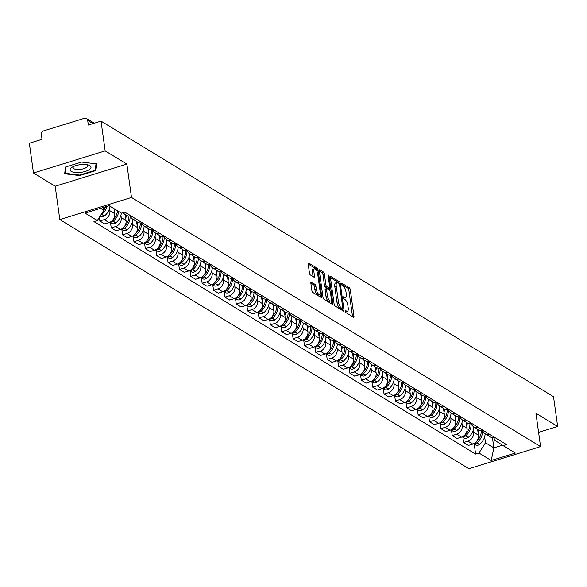 <?xml version="1.0" encoding="UTF-8"?>
<svg xmlns="http://www.w3.org/2000/svg" width="587" height="587" viewBox="0 0 587 587"><rect width="100%" height="100%" fill="white"/><g stroke="black" fill="none" stroke-linecap="round" stroke-linejoin="round"><path stroke-width="0.88" d="M345.207 311.227A1.115 0.426 72.9 0 0 345.853 312.563L353.447 317.193A1.592 0.602 72.9 0 0 353.712 317.244A1.592 0.602 72.9 0 0 353.961 316.158L350.292 289.736A1.592 0.602 72.9 0 0 349.375 287.828L341.773 283.198A1.115 0.426 72.9 0 0 341.59 283.161A1.115 0.426 72.9 0 0 341.421 283.925A1.115 0.426 72.9 0 0 342.06 285.253L343.043 285.854A5.092 1.93 72.9 0 1 345.985 291.944L346.293 294.146A5.092 1.93 72.9 0 1 345.501 297.624A5.092 1.93 72.9 0 1 344.657 297.455L343.674 296.853A1.115 0.426 72.9 0 0 343.483 296.817A1.115 0.426 72.9 0 0 343.314 297.58A1.115 0.426 72.9 0 0 343.953 298.908L344.936 299.509A5.092 1.93 72.9 0 1 347.878 305.6L348.186 307.801A5.092 1.93 72.9 0 1 347.394 311.271A5.092 1.93 72.9 0 1 346.55 311.103L345.567 310.508A1.115 0.426 72.9 0 0 345.376 310.472A1.115 0.426 72.9 0 0 345.207 311.227M311.352 282.076A1.592 0.602 72.9 0 0 311.088 282.024A1.592 0.602 72.9 0 0 310.839 283.11L311.873 290.521A1.592 0.602 72.9 0 0 312.79 292.429L321.228 297.565A1.592 0.602 72.9 0 0 321.493 297.616A1.592 0.602 72.9 0 0 321.742 296.538L318.073 270.108A1.592 0.602 72.9 0 0 317.156 268.208L308.718 263.064A1.592 0.602 72.9 0 0 308.446 263.013A1.592 0.602 72.9 0 0 308.204 264.099L309.444 273.05A1.592 0.602 72.9 0 0 310.362 274.958L313.979 277.159A1.592 0.602 72.9 0 0 314.243 277.211A1.592 0.602 72.9 0 0 314.485 276.125L313.869 271.686A4.256 1.614 72.9 0 1 314.529 268.78A4.256 1.614 72.9 0 1 317.699 274.012L320.113 291.409A4.256 1.614 72.9 0 1 319.453 294.314A4.256 1.614 72.9 0 1 316.283 289.083L315.887 286.177A1.592 0.602 72.9 0 0 314.962 284.277L310.897 282.215M131.503 197.467L126.873 164.118L105.161 150.888L101.03 121.127L553.519 396.709L557.65 426.47L535.938 413.248L540.561 446.604L131.503 197.467L59.823 219.567L468.881 468.705L540.561 446.604M334.113 304.073A1.592 0.602 72.9 0 0 335.03 305.974L343.468 311.11A1.592 0.602 72.9 0 0 343.74 311.169A1.592 0.602 72.9 0 0 343.982 310.083L340.313 283.653A1.592 0.602 72.9 0 0 339.396 281.753L330.958 276.609A1.592 0.602 72.9 0 0 330.694 276.558A1.592 0.602 72.9 0 0 330.444 277.644L334.113 304.073M332.352 304.337L323.914 299.201A1.592 0.602 72.9 0 1 322.989 297.293L319.328 270.871A1.592 0.602 72.9 0 1 319.57 269.785A1.592 0.602 72.9 0 1 319.834 269.837L323.452 272.038A1.592 0.602 72.9 0 1 324.369 273.946L325.851 284.658A1.592 0.602 72.9 0 0 326.776 286.566L329.168 288.019A1.592 0.602 72.9 0 0 329.432 288.078A1.592 0.602 72.9 0 0 329.681 286.992L328.133 275.831A1.115 0.426 72.9 0 1 328.302 275.076A1.115 0.426 72.9 0 1 329.131 276.44L332.858 303.31A1.592 0.602 72.9 0 1 332.616 304.396A1.592 0.602 72.9 0 1 332.352 304.337M105.161 150.888L33.481 172.996L29.35 143.228L42.037 139.317L41.391 134.68A3.243 2.759 -58.7 0 1 43.849 130.806L84.418 118.295A3.243 2.759 -58.7 0 1 86.516 118.515L94.243 123.219M33.481 172.996L55.193 186.218L59.823 219.567M101.03 121.127L88.344 125.038L87.698 120.401A3.243 2.759 -58.7 0 0 86.516 118.515M538.587 432.348L557.65 426.47M489.793 434.424A7.462 6.34 121.3 0 1 485.222 433.837L490.028 436.765A7.462 6.34 -58.7 0 0 494.606 437.352M473.291 429.882L473.614 432.237A7.462 6.34 121.3 0 1 467.978 441.153L472.784 444.08A7.462 6.34 -58.7 0 0 478.427 435.172L477.598 429.192M472.784 444.08L468.411 445.43L463.605 442.503L462.864 437.19M485.222 433.837A7.462 6.34 121.3 0 1 482.734 430.542M467.978 441.153L463.605 442.503M478.427 427.497A7.462 6.34 121.3 0 1 473.856 426.91L478.662 429.845A7.462 6.34 -58.7 0 0 483.233 430.425M451.498 430.271L452.239 435.576L457.046 438.511L461.419 437.161A7.462 6.34 -58.7 0 0 467.061 428.246L466.232 422.273M473.856 426.91A7.462 6.34 121.3 0 1 471.368 423.616M461.925 422.963L462.248 425.318A7.462 6.34 121.3 0 1 456.613 434.233L452.239 435.576M467.061 420.578A7.462 6.34 121.3 0 1 462.483 419.991L467.296 422.919A7.462 6.34 -58.7 0 0 471.867 423.506M440.133 423.352L440.874 428.657L445.68 431.584L450.053 430.234A7.462 6.34 -58.7 0 0 455.688 421.327L454.859 415.347M462.483 419.991A7.462 6.34 121.3 0 1 459.995 416.697M450.552 416.036L450.882 418.392A7.462 6.34 121.3 0 1 445.239 427.307L440.874 428.657M455.695 413.652A7.462 6.34 121.3 0 1 451.117 413.065L455.93 416A7.462 6.34 -58.7 0 0 460.502 416.579M428.767 416.425L429.501 421.73L434.314 424.665L438.687 423.315A7.462 6.34 -58.7 0 0 444.322 414.4L443.493 408.427M451.117 413.065A7.462 6.34 121.3 0 1 448.629 409.77M439.186 409.117L439.516 411.472A7.462 6.34 121.3 0 1 433.874 420.387L429.501 421.73M444.33 406.732A7.462 6.34 121.3 0 1 439.751 406.145L444.564 409.073A7.462 6.34 -58.7 0 0 449.136 409.66M417.401 409.506L418.135 414.811L422.948 417.739L427.321 416.388A7.462 6.34 -58.7 0 0 432.957 407.481L432.127 401.501M439.751 406.145A7.462 6.34 121.3 0 1 437.264 402.851M427.82 402.19L428.15 404.546A7.462 6.34 121.3 0 1 422.508 413.461L418.135 414.811M432.957 399.806A7.462 6.34 121.3 0 1 428.385 399.226L433.191 402.154A7.462 6.34 -58.7 0 0 437.77 402.733M406.035 402.579L406.769 407.892L411.575 410.819L415.948 409.469A7.462 6.34 -58.7 0 0 421.591 400.554L420.762 394.581M428.385 399.226A7.462 6.34 121.3 0 1 425.898 395.924M416.454 395.271L416.785 397.626A7.462 6.34 121.3 0 1 411.142 406.542L406.769 407.892M421.591 392.886A7.462 6.34 121.3 0 1 417.019 392.299L421.826 395.227A7.462 6.34 -58.7 0 0 426.404 395.814M394.669 395.66L395.403 400.965L400.209 403.893L404.582 402.543A7.462 6.34 -58.7 0 0 410.225 393.635L409.396 387.655M417.019 392.299A7.462 6.34 121.3 0 1 414.532 389.005M405.089 388.345L405.412 390.7A7.462 6.34 121.3 0 1 399.776 399.615L395.403 400.965M410.225 385.96A7.462 6.34 121.3 0 1 405.654 385.38L410.46 388.308A7.462 6.34 -58.7 0 0 415.031 388.887M383.296 388.733L384.037 394.046L388.843 396.973L393.217 395.623A7.462 6.34 -58.7 0 0 398.859 386.708L398.03 380.736M405.654 385.38A7.462 6.34 121.3 0 1 403.166 382.078M393.723 381.425L394.046 383.781A7.462 6.34 121.3 0 1 388.411 392.696L384.037 394.046M398.859 379.041A7.462 6.34 121.3 0 1 394.288 378.454L399.094 381.381A7.462 6.34 -58.7 0 0 403.665 381.968M371.931 381.814L372.672 387.119L377.478 390.047L381.851 388.697A7.462 6.34 -58.7 0 0 387.493 379.789L386.664 373.809M394.288 378.454A7.462 6.34 121.3 0 1 391.8 375.159M382.357 374.499L382.68 376.861A7.462 6.34 121.3 0 1 377.045 385.769L372.672 387.119M387.493 372.114A7.462 6.34 121.3 0 1 382.915 371.534L387.728 374.462A7.462 6.34 -58.7 0 0 392.299 375.042M360.565 374.888L361.298 380.2L366.112 383.128L370.485 381.777A7.462 6.34 -58.7 0 0 376.12 372.862L375.291 366.89M382.915 371.534A7.462 6.34 121.3 0 1 380.427 368.232M370.984 367.579L371.314 369.935A7.462 6.34 121.3 0 1 365.672 378.85L361.298 380.2M376.128 365.195A7.462 6.34 121.3 0 1 371.549 364.608L376.362 367.535A7.462 6.34 -58.7 0 0 380.934 368.122M349.199 367.968L349.933 373.273L354.746 376.201L359.119 374.851A7.462 6.34 -58.7 0 0 364.754 365.943L363.925 359.963M371.549 364.608A7.462 6.34 121.3 0 1 369.062 361.313M359.618 360.653L359.948 363.015A7.462 6.34 121.3 0 1 354.306 371.923L349.933 373.273M364.754 358.268A7.462 6.34 121.3 0 1 360.183 357.688L364.997 360.616A7.462 6.34 -58.7 0 0 369.568 361.196M337.833 361.042L338.567 366.354L343.38 369.282L347.746 367.932A7.462 6.34 -58.7 0 0 353.389 359.017L352.56 353.044M360.183 357.688A7.462 6.34 121.3 0 1 357.696 354.387M348.252 353.734L348.583 356.089A7.462 6.34 121.3 0 1 342.94 365.004L338.567 366.354M353.389 351.349A7.462 6.34 121.3 0 1 348.817 350.762L353.623 353.69A7.462 6.34 -58.7 0 0 358.202 354.277M326.467 354.122L327.201 359.427L332.007 362.355L336.38 361.012A7.462 6.34 -58.7 0 0 342.023 352.097L341.194 346.117M348.817 350.762A7.462 6.34 121.3 0 1 346.33 347.467M336.887 346.807L337.217 349.17A7.462 6.34 121.3 0 1 331.574 358.077L327.201 359.427M342.023 344.422A7.462 6.34 121.3 0 1 337.452 343.843L342.258 346.77A7.462 6.34 -58.7 0 0 346.836 347.35M315.094 347.196L315.835 352.508L320.641 355.436L325.015 354.086A7.462 6.34 -58.7 0 0 330.657 345.171L329.828 339.198M337.452 343.843A7.462 6.34 121.3 0 1 334.964 340.541M325.521 339.888L325.844 342.243A7.462 6.34 121.3 0 1 320.209 351.158L315.835 352.508M330.657 337.503A7.462 6.34 121.3 0 1 326.086 336.916L330.892 339.844A7.462 6.34 -58.7 0 0 335.463 340.431M303.728 340.277L304.47 345.582L309.276 348.509L313.649 347.166A7.462 6.34 -58.7 0 0 319.291 338.251L318.462 332.271M326.086 336.916A7.462 6.34 121.3 0 1 323.598 333.621M314.155 332.961L314.478 335.324A7.462 6.34 121.3 0 1 308.843 344.231L304.47 345.582M319.291 330.576A7.462 6.34 121.3 0 1 314.713 329.997L319.526 332.924A7.462 6.34 -58.7 0 0 324.097 333.504M292.363 333.35L293.104 338.662L297.91 341.59L302.283 340.24A7.462 6.34 -58.7 0 0 307.926 331.325L307.096 325.352M314.713 329.997A7.462 6.34 121.3 0 1 312.225 326.695M302.789 326.042L303.112 328.397A7.462 6.34 121.3 0 1 297.47 337.312L293.104 338.662M307.926 323.657A7.462 6.34 121.3 0 1 303.347 323.07L308.16 325.998A7.462 6.34 -58.7 0 0 312.732 326.585M280.997 326.431L281.731 331.736L286.544 334.663L290.917 333.321A7.462 6.34 -58.7 0 0 296.552 324.406L295.723 318.425M303.347 323.07A7.462 6.34 121.3 0 1 300.86 319.776M291.416 319.115L291.746 321.478A7.462 6.34 121.3 0 1 286.104 330.386L281.731 331.736M296.56 316.731A7.462 6.34 121.3 0 1 291.981 316.151L296.795 319.079A7.462 6.34 -58.7 0 0 301.366 319.658M269.631 319.504L270.365 324.816L275.178 327.744L279.551 326.394A7.462 6.34 -58.7 0 0 285.187 317.479L284.357 311.506M291.981 316.151A7.462 6.34 121.3 0 1 289.494 312.849M280.05 312.196L280.381 314.551A7.462 6.34 121.3 0 1 274.738 323.466L270.365 324.816M285.187 309.811A7.462 6.34 121.3 0 1 280.615 309.224L285.421 312.152A7.462 6.34 -58.7 0 0 290 312.739M258.265 312.585L258.999 317.89L263.812 320.818L268.178 319.475A7.462 6.34 -58.7 0 0 273.821 310.56L272.992 304.58M280.615 309.224A7.462 6.34 121.3 0 1 278.128 305.93M268.685 305.269L269.015 307.632A7.462 6.34 121.3 0 1 263.372 316.54L258.999 317.89M273.821 302.885A7.462 6.34 121.3 0 1 269.25 302.305L274.056 305.233A7.462 6.34 -58.7 0 0 278.634 305.812M246.9 305.658L247.633 310.971L252.439 313.898L256.812 312.548A7.462 6.34 -58.7 0 0 262.455 303.633L261.626 297.66M269.25 302.305A7.462 6.34 121.3 0 1 266.762 299.003M257.319 298.35L257.649 300.705A7.462 6.34 121.3 0 1 252.006 309.62L247.633 310.971M262.455 295.965A7.462 6.34 121.3 0 1 257.884 295.378L262.69 298.306A7.462 6.34 -58.7 0 0 267.268 298.893M235.526 298.739L236.268 304.044L241.074 306.972L245.447 305.629A7.462 6.34 -58.7 0 0 251.089 296.714L250.26 290.734M257.884 295.378A7.462 6.34 121.3 0 1 255.396 292.084M245.953 291.423L246.276 293.786A7.462 6.34 121.3 0 1 240.641 302.694L236.268 304.044M251.089 289.039A7.462 6.34 121.3 0 1 246.518 288.459L251.324 291.387A7.462 6.34 -58.7 0 0 255.895 291.974M224.161 291.812L224.902 297.125L229.708 300.052L234.081 298.702A7.462 6.34 -58.7 0 0 239.723 289.787L238.894 283.815M246.518 288.459A7.462 6.34 121.3 0 1 244.031 285.157M234.587 284.504L234.91 286.86A7.462 6.34 121.3 0 1 229.275 295.775L224.902 297.125M239.723 282.12A7.462 6.34 121.3 0 1 235.145 281.533L239.958 284.46A7.462 6.34 -58.7 0 0 244.53 285.047M212.795 284.893L213.536 290.198L218.342 293.126L222.715 291.783A7.462 6.34 -58.7 0 0 228.358 282.868L227.521 276.888M235.145 281.533A7.462 6.34 121.3 0 1 232.657 278.238M223.221 277.578L223.544 279.94A7.462 6.34 121.3 0 1 217.902 288.848L213.536 290.198M228.358 275.193A7.462 6.34 121.3 0 1 223.779 274.613L228.592 277.541A7.462 6.34 -58.7 0 0 233.164 278.128M201.429 277.967L202.163 283.279L206.976 286.207L211.349 284.856A7.462 6.34 -58.7 0 0 216.985 275.941L216.155 269.969M223.779 274.613A7.462 6.34 121.3 0 1 221.292 271.319M211.848 270.658L212.178 273.014A7.462 6.34 121.3 0 1 206.536 281.929L202.163 283.279M216.992 268.274A7.462 6.34 121.3 0 1 212.413 267.687L217.227 270.614A7.462 6.34 -58.7 0 0 221.798 271.201M190.063 271.047L190.797 276.352L195.61 279.28L199.984 277.937A7.462 6.34 -58.7 0 0 205.619 269.022L204.79 263.049M212.413 267.687A7.462 6.34 121.3 0 1 209.926 264.392M200.483 263.732L200.813 266.094A7.462 6.34 121.3 0 1 195.17 275.01L190.797 276.352M205.619 261.347A7.462 6.34 121.3 0 1 201.048 260.767L205.854 263.695A7.462 6.34 -58.7 0 0 210.432 264.282M178.697 264.121L179.431 269.433L184.237 272.361L188.61 271.011A7.462 6.34 -58.7 0 0 194.253 262.096L193.424 256.123M201.048 260.767A7.462 6.34 121.3 0 1 198.56 257.473M189.117 256.812L189.447 259.168A7.462 6.34 121.3 0 1 183.804 268.083L179.431 269.433M194.253 254.428A7.462 6.34 121.3 0 1 189.682 253.841L194.488 256.768A7.462 6.34 -58.7 0 0 199.066 257.355M167.332 257.201L168.065 262.506L172.871 265.434L177.245 264.091A7.462 6.34 -58.7 0 0 182.887 255.176L182.058 249.204M189.682 253.841A7.462 6.34 121.3 0 1 187.194 250.546M177.751 249.886L178.074 252.249A7.462 6.34 121.3 0 1 172.439 261.164L168.065 262.506M182.887 247.501A7.462 6.34 121.3 0 1 178.316 246.922L183.122 249.849A7.462 6.34 -58.7 0 0 187.701 250.436M155.959 250.275L156.7 255.587L161.506 258.515L165.879 257.165A7.462 6.34 -58.7 0 0 171.521 248.25L170.692 242.277M178.316 246.922A7.462 6.34 121.3 0 1 175.829 243.627M166.385 242.967L166.708 245.322A7.462 6.34 121.3 0 1 161.073 254.237L156.7 255.587M171.521 240.582A7.462 6.34 121.3 0 1 166.95 239.995L171.756 242.923A7.462 6.34 -58.7 0 0 176.327 243.51M144.593 243.356L145.334 248.661L150.14 251.588L154.513 250.245A7.462 6.34 -58.7 0 0 160.156 241.33L159.326 235.358M166.95 239.995A7.462 6.34 121.3 0 1 164.463 236.7M155.019 236.04L155.342 238.403A7.462 6.34 121.3 0 1 149.707 247.318L145.334 248.661M160.156 233.655A7.462 6.34 121.3 0 1 155.577 233.076L160.39 236.003A7.462 6.34 -58.7 0 0 164.962 236.59M133.227 236.429L133.961 241.741L138.774 244.669L143.147 243.319A7.462 6.34 -58.7 0 0 148.782 234.404L147.953 228.431M155.577 233.076A7.462 6.34 121.3 0 1 153.09 229.781M143.646 229.121L143.976 231.476A7.462 6.34 121.3 0 1 138.334 240.391L133.961 241.741M148.79 226.736A7.462 6.34 121.3 0 1 144.211 226.149L149.025 229.084A7.462 6.34 -58.7 0 0 153.596 229.664M121.861 229.51L122.595 234.815L127.408 237.75L131.781 236.4A7.462 6.34 -58.7 0 0 137.417 227.485L136.588 221.512M144.211 226.149A7.462 6.34 121.3 0 1 141.724 222.855M132.28 222.202L132.611 224.557A7.462 6.34 121.3 0 1 126.968 233.472L122.595 234.815M137.417 219.809A7.462 6.34 121.3 0 1 132.845 219.23L137.659 222.157A7.462 6.34 -58.7 0 0 142.23 222.744M110.495 222.583L111.229 227.895L116.043 230.823L120.416 229.473A7.462 6.34 -58.7 0 0 126.051 220.558L125.222 214.585M132.845 219.23A7.462 6.34 121.3 0 1 130.358 215.935M120.915 215.275L121.245 217.63A7.462 6.34 121.3 0 1 115.602 226.545L111.229 227.895M122.375 212.846L126.286 215.238A7.462 6.34 -58.7 0 0 130.864 215.818M99.357 217.344L99.863 220.969L104.669 223.904L109.043 222.554A7.462 6.34 -58.7 0 0 114.685 213.639L113.988 208.634M126.051 212.89A7.462 6.34 121.3 0 1 122.529 212.802M109.549 208.356L109.879 210.711A7.462 6.34 121.3 0 1 104.237 219.626L99.863 220.969M100.582 208.341L103.818 210.307L97.317 220.573L85.078 213.118L109.16 205.692L121.406 213.147L124.774 212.112L506.434 444.557L503.066 445.599L494.371 440.015L494.019 437.476M484.657 436.809L485.478 442.752L493.858 447.859L502.457 445.203M492.427 437.55L493.858 447.859L491.224 460.479L478.985 453.025L485.478 442.752M503.066 445.599L515.313 453.054L491.224 460.479M97.317 220.573L93.949 221.615L475.617 454.059L478.985 453.025M126.873 164.118L55.193 186.218M65.597 167.001L64.643 173.745L79.656 175.564L95.63 170.641L96.591 163.898L81.571 162.078L65.597 167.001M103.818 210.307L103.422 207.46M474.237 444.117L475.617 454.059M95.358 168.645L95.63 170.641M79.59 175.051L79.656 175.564M345.303 311.646A5.092 1.93 72.9 0 0 345.963 311.719L347.394 311.271M343.402 297.991A5.092 1.93 72.9 0 0 344.07 298.064L345.501 297.624M353.961 316.158L352.53 316.598A1.592 0.602 72.9 0 0 352.53 316.598L348.861 290.176A1.592 0.602 72.9 0 0 347.944 288.268L341.517 284.357M338.633 283.169A1.592 0.602 72.9 0 0 337.965 282.193L330.444 277.614M342.551 310.552A1.592 0.602 72.9 0 0 342.551 310.523L342.294 308.703M342.397 308.579A1.115 0.426 72.9 0 0 342.588 308.615A1.115 0.426 72.9 0 0 342.757 307.859L339.543 284.658A1.115 0.426 72.9 0 0 338.897 283.33L337.863 282.699A5.092 1.93 72.9 0 0 337.011 282.53A5.092 1.93 72.9 0 0 336.219 286.001L338.42 301.857A5.092 1.93 72.9 0 0 341.363 307.948L342.397 308.579L340.966 309.019A1.115 0.426 72.9 0 0 341.15 309.055A1.115 0.426 72.9 0 0 341.282 308.923M337.011 282.53L335.573 282.971A5.092 1.93 72.9 0 0 334.788 286.441L336.219 286.001M340.966 309.019L339.932 308.388A5.092 1.93 72.9 0 1 336.989 302.298L334.788 286.441M319.321 270.842L322.014 272.478L323.452 272.038M328.192 288.327A1.592 0.602 72.9 0 1 328.001 288.518A1.592 0.602 72.9 0 1 327.737 288.466L325.337 287.006A1.592 0.602 72.9 0 1 324.42 285.099L322.931 274.386A1.592 0.602 72.9 0 0 322.014 272.478M329.263 288.129L329.542 290.139M330.995 300.639L331.428 303.75L332.858 303.31M327.399 295.782A4.256 1.614 72.9 0 0 330.569 301.014A4.256 1.614 72.9 0 0 331.222 298.108L330.371 291.981A1.592 0.602 72.9 0 0 329.454 290.081L327.062 288.621A1.592 0.602 72.9 0 0 326.79 288.562A1.592 0.602 72.9 0 0 326.548 289.648L327.399 295.782L325.961 296.222A4.256 1.614 72.9 0 0 329.131 301.454L330.569 301.014M325.624 289.061A1.592 0.602 72.9 0 0 325.359 289.009A1.592 0.602 72.9 0 0 325.11 290.095L326.548 289.648M325.961 296.222L325.11 290.095M319.453 294.314L318.022 294.755A4.256 1.614 72.9 0 1 314.852 289.523L314.449 286.625A1.592 0.602 72.9 0 0 313.531 284.717L310.839 283.081M314.529 268.78L313.098 269.22A4.256 1.614 72.9 0 0 312.438 272.126L313.869 271.686M313.062 276.594A1.592 0.602 72.9 0 0 313.054 276.565L312.438 272.126M316.664 270.71L316.642 270.548A1.592 0.602 72.9 0 0 315.718 268.648L308.197 264.069M320.311 297.007A1.592 0.602 72.9 0 0 320.304 296.978L319.886 293.94M473.878 443.647A4.094 3.485 -58.7 0 0 476.747 442.855L476.93 442.715A12.327 10.478 -58.7 0 0 482.433 430.587M485.133 433.778A12.327 10.478 121.3 0 1 479.586 444.337L479.41 444.476A4.094 3.485 121.3 0 1 475.463 444.865L473.643 443.757M478.647 429.831A12.327 10.478 121.3 0 1 478.126 433.015M481.311 430.638A12.327 10.478 121.3 0 1 476.886 441.05M89.334 169.584A10.537 3.845 172.1 0 0 87.889 164.874A10.537 3.845 172.1 0 0 72.539 167.009A10.537 3.845 172.1 0 0 71.812 167.456A10.537 3.845 172.1 0 0 74.872 172.453A10.537 3.845 172.1 0 0 89.334 169.584M73.933 166.326A7.213 2.627 172.1 0 0 73.177 167.743A7.213 2.627 172.1 0 0 78.467 169.533A7.213 2.627 172.1 0 0 86.326 167.478A7.213 2.627 172.1 0 0 87.478 165.761A7.213 2.627 172.1 0 0 86.362 164.602M64.9 171.903L65.098 173.297L66.008 166.877M96.041 163.832L95.123 170.281L79.649 175.058L65.098 173.297M462.512 436.721A4.094 3.485 -58.7 0 0 465.381 435.936L465.564 435.796A12.327 10.478 -58.7 0 0 471.067 423.667M473.76 426.859A12.327 10.478 121.3 0 1 468.221 437.418L468.044 437.55A4.094 3.485 121.3 0 1 464.097 437.946L462.277 436.831M467.281 422.911A12.327 10.478 121.3 0 1 466.76 426.089M469.945 423.719A12.327 10.478 121.3 0 1 465.52 434.131M451.146 429.801A4.094 3.485 -58.7 0 0 454.015 429.009L454.199 428.87A12.327 10.478 -58.7 0 0 459.702 416.741M462.395 419.932A12.327 10.478 121.3 0 1 456.855 430.491L456.671 430.631A4.094 3.485 121.3 0 1 452.731 431.019L450.911 429.911M455.908 415.985A12.327 10.478 121.3 0 1 455.395 419.169M458.579 416.792A12.327 10.478 121.3 0 1 454.147 427.204M439.78 422.875A4.094 3.485 -58.7 0 0 442.649 422.09L442.825 421.95A12.327 10.478 -58.7 0 0 448.329 409.821M451.029 413.013A12.327 10.478 121.3 0 1 445.489 423.572L445.306 423.704A4.094 3.485 121.3 0 1 441.365 424.1L439.546 422.985M444.542 409.066A12.327 10.478 121.3 0 1 444.029 412.25M447.206 409.873A12.327 10.478 121.3 0 1 442.781 420.285M428.415 415.956A4.094 3.485 -58.7 0 0 431.284 415.163L431.46 415.024A12.327 10.478 -58.7 0 0 436.963 402.895M439.663 406.087A12.327 10.478 121.3 0 1 434.123 416.645L433.94 416.785A4.094 3.485 121.3 0 1 430 417.174L428.172 416.066M433.177 402.139A12.327 10.478 121.3 0 1 432.656 405.323M435.84 402.946A12.327 10.478 121.3 0 1 431.416 413.358M417.041 409.029A4.094 3.485 -58.7 0 0 419.91 408.244L420.094 408.104A12.327 10.478 -58.7 0 0 425.597 395.976M428.297 399.167A12.327 10.478 121.3 0 1 422.757 409.726L422.574 409.858A4.094 3.485 121.3 0 1 418.634 410.254L416.807 409.139M421.811 395.22A12.327 10.478 121.3 0 1 421.29 398.404M424.474 396.027A12.327 10.478 121.3 0 1 420.05 406.439M405.676 402.11A4.094 3.485 -58.7 0 0 408.545 401.317L408.728 401.178A12.327 10.478 -58.7 0 0 414.231 389.049M416.931 392.241A12.327 10.478 121.3 0 1 411.384 402.799L411.208 402.939A4.094 3.485 121.3 0 1 407.261 403.328L405.441 402.22M410.445 388.293A12.327 10.478 121.3 0 1 409.924 391.478M413.109 389.1A12.327 10.478 121.3 0 1 408.684 399.512M394.31 395.183A4.094 3.485 -58.7 0 0 397.179 394.398L397.362 394.259A12.327 10.478 -58.7 0 0 402.865 382.13M405.558 385.321A12.327 10.478 121.3 0 1 400.018 395.88L399.842 396.012A4.094 3.485 121.3 0 1 395.895 396.408L394.075 395.293M399.079 381.374A12.327 10.478 121.3 0 1 398.558 384.558M401.743 382.181A12.327 10.478 121.3 0 1 397.318 392.593M382.944 388.264A4.094 3.485 -58.7 0 0 385.813 387.471L385.997 387.332A12.327 10.478 -58.7 0 0 391.5 375.203M394.193 378.395A12.327 10.478 121.3 0 1 388.653 388.954L388.469 389.093A4.094 3.485 121.3 0 1 384.529 389.482L382.709 388.374M387.714 374.447A12.327 10.478 121.3 0 1 387.193 377.632M390.377 375.254A12.327 10.478 121.3 0 1 385.952 385.666M371.578 381.337A4.094 3.485 -58.7 0 0 374.447 380.552L374.623 380.413A12.327 10.478 -58.7 0 0 380.127 368.284M382.827 371.476A12.327 10.478 121.3 0 1 377.287 382.034L377.103 382.166A4.094 3.485 121.3 0 1 373.163 382.563L371.344 381.447M376.34 367.528A12.327 10.478 121.3 0 1 375.827 370.713M379.011 368.335A12.327 10.478 121.3 0 1 374.579 378.747M360.213 374.418A4.094 3.485 -58.7 0 0 363.082 373.625L363.258 373.486A12.327 10.478 -58.7 0 0 368.761 361.357M371.461 364.549A12.327 10.478 121.3 0 1 365.921 375.108L365.738 375.247A4.094 3.485 121.3 0 1 361.797 375.636L359.97 374.528M364.975 360.601A12.327 10.478 121.3 0 1 364.461 363.786M367.638 361.409A12.327 10.478 121.3 0 1 363.214 371.82M348.847 367.491A4.094 3.485 -58.7 0 0 351.716 366.706L351.892 366.567A12.327 10.478 -58.7 0 0 357.395 354.438M360.095 357.63A12.327 10.478 121.3 0 1 354.555 368.188L354.372 368.32A4.094 3.485 121.3 0 1 350.432 368.717L348.605 367.609M353.609 353.682A12.327 10.478 121.3 0 1 353.088 356.867M356.272 354.489A12.327 10.478 121.3 0 1 351.848 364.901M337.474 360.572A4.094 3.485 -58.7 0 0 340.343 359.78L340.526 359.64A12.327 10.478 -58.7 0 0 346.029 347.511M348.729 350.71A12.327 10.478 121.3 0 1 343.182 361.262L343.006 361.401A4.094 3.485 121.3 0 1 339.059 361.79L337.239 360.682M342.243 346.756A12.327 10.478 121.3 0 1 341.722 349.94M344.907 347.563A12.327 10.478 121.3 0 1 340.482 357.975M326.108 353.645A4.094 3.485 -58.7 0 0 328.977 352.86L329.16 352.721A12.327 10.478 -58.7 0 0 334.663 340.592M337.364 343.784A12.327 10.478 121.3 0 1 331.816 354.343L331.64 354.475A4.094 3.485 121.3 0 1 327.693 354.871L325.873 353.763M330.877 339.836A12.327 10.478 121.3 0 1 330.356 343.021M333.541 340.643A12.327 10.478 121.3 0 1 329.116 351.055M314.742 346.726A4.094 3.485 -58.7 0 0 317.611 345.934L317.794 345.794A12.327 10.478 -58.7 0 0 323.298 333.665M325.99 336.865A12.327 10.478 121.3 0 1 320.451 347.416L320.275 347.555A4.094 3.485 121.3 0 1 316.327 347.944L314.507 346.836M319.511 332.91A12.327 10.478 121.3 0 1 318.99 336.094M322.175 333.717A12.327 10.478 121.3 0 1 317.75 344.136M303.376 339.8A4.094 3.485 -58.7 0 0 306.245 339.015L306.429 338.875A12.327 10.478 -58.7 0 0 311.932 326.746M314.625 329.938A12.327 10.478 121.3 0 1 309.085 340.497L308.901 340.629A4.094 3.485 121.3 0 1 304.961 341.025L303.141 339.917M308.138 325.99A12.327 10.478 121.3 0 1 307.625 329.175M310.809 326.798A12.327 10.478 121.3 0 1 306.377 337.209M292.01 332.88A4.094 3.485 -58.7 0 0 294.879 332.088L295.056 331.948A12.327 10.478 -58.7 0 0 300.559 319.82M303.259 323.019A12.327 10.478 121.3 0 1 297.719 333.57L297.536 333.709A4.094 3.485 121.3 0 1 293.595 334.098L291.776 332.99M296.773 319.064A12.327 10.478 121.3 0 1 296.259 322.248M299.436 319.871A12.327 10.478 121.3 0 1 295.012 330.29M280.645 325.954A4.094 3.485 -58.7 0 0 283.514 325.169L283.69 325.029A12.327 10.478 -58.7 0 0 289.193 312.9M291.893 316.092A12.327 10.478 121.3 0 1 286.353 326.651L286.17 326.783A4.094 3.485 121.3 0 1 282.23 327.179L280.403 326.071M285.407 312.145A12.327 10.478 121.3 0 1 284.893 315.329M288.07 312.952A12.327 10.478 121.3 0 1 283.646 323.364M269.272 319.035A4.094 3.485 -58.7 0 0 272.148 318.242L272.324 318.103A12.327 10.478 -58.7 0 0 277.827 305.981M280.527 309.173A12.327 10.478 121.3 0 1 274.987 319.724L274.804 319.864A4.094 3.485 121.3 0 1 270.864 320.253L269.037 319.145M274.041 305.218A12.327 10.478 121.3 0 1 273.52 308.402M276.704 306.032A12.327 10.478 121.3 0 1 272.28 316.444M257.906 312.108A4.094 3.485 -58.7 0 0 260.775 311.323L260.958 311.183A12.327 10.478 -58.7 0 0 266.461 299.054M269.162 302.246A12.327 10.478 121.3 0 1 263.614 312.805L263.438 312.944A4.094 3.485 121.3 0 1 259.491 313.333L257.671 312.225M262.675 298.299A12.327 10.478 121.3 0 1 262.154 301.483M265.339 299.106A12.327 10.478 121.3 0 1 260.914 309.518M246.54 305.189A4.094 3.485 -58.7 0 0 249.409 304.396L249.592 304.257A12.327 10.478 -58.7 0 0 255.096 292.135M257.796 295.327A12.327 10.478 121.3 0 1 252.249 305.878L252.072 306.018A4.094 3.485 121.3 0 1 248.125 306.407L246.305 305.299M251.309 291.372A12.327 10.478 121.3 0 1 250.788 294.557M253.973 292.187A12.327 10.478 121.3 0 1 249.548 302.599M235.174 298.262A4.094 3.485 -58.7 0 0 238.043 297.477L238.227 297.338A12.327 10.478 -58.7 0 0 243.73 285.209M246.423 288.4A12.327 10.478 121.3 0 1 240.883 298.959L240.707 299.099A4.094 3.485 121.3 0 1 236.759 299.487L234.939 298.379M239.944 284.453A12.327 10.478 121.3 0 1 239.423 287.637M242.607 285.26A12.327 10.478 121.3 0 1 238.183 295.672M223.808 291.343A4.094 3.485 -58.7 0 0 226.677 290.55L226.861 290.418A12.327 10.478 -58.7 0 0 232.364 278.289M235.057 281.481A12.327 10.478 121.3 0 1 229.517 292.033L229.334 292.172A4.094 3.485 121.3 0 1 225.393 292.561L223.574 291.453M228.57 277.534A12.327 10.478 121.3 0 1 228.057 280.711M231.241 278.341A12.327 10.478 121.3 0 1 226.809 288.753M212.443 284.416A4.094 3.485 -58.7 0 0 215.312 283.631L215.488 283.492A12.327 10.478 -58.7 0 0 220.991 271.363M223.691 274.555A12.327 10.478 121.3 0 1 218.151 285.113L217.968 285.253A4.094 3.485 121.3 0 1 214.028 285.642L212.208 284.534M217.205 270.607A12.327 10.478 121.3 0 1 216.691 273.791M219.868 271.414A12.327 10.478 121.3 0 1 215.444 281.826M201.077 277.497A4.094 3.485 -58.7 0 0 203.946 276.704L204.122 276.572A12.327 10.478 -58.7 0 0 209.625 264.443M212.325 267.635A12.327 10.478 121.3 0 1 206.785 278.187L206.602 278.326A4.094 3.485 121.3 0 1 202.662 278.715L200.835 277.607M205.839 263.688A12.327 10.478 121.3 0 1 205.318 266.865M208.502 264.495A12.327 10.478 121.3 0 1 204.078 274.907M189.704 270.57A4.094 3.485 -58.7 0 0 192.573 269.785L192.756 269.646A12.327 10.478 -58.7 0 0 198.259 257.517M200.959 260.709A12.327 10.478 121.3 0 1 195.42 271.267L195.236 271.407A4.094 3.485 121.3 0 1 191.296 271.796L189.469 270.688M194.473 256.761A12.327 10.478 121.3 0 1 193.952 259.946M197.137 257.568A12.327 10.478 121.3 0 1 192.712 267.98M178.338 263.651A4.094 3.485 -58.7 0 0 181.207 262.859L181.39 262.727A12.327 10.478 -58.7 0 0 186.893 250.598M189.594 253.789A12.327 10.478 121.3 0 1 184.047 264.341L183.87 264.48A4.094 3.485 121.3 0 1 179.923 264.869L178.103 263.761M183.107 249.842A12.327 10.478 121.3 0 1 182.586 253.019M185.771 250.649A12.327 10.478 121.3 0 1 181.346 261.061M166.972 256.724A4.094 3.485 -58.7 0 0 169.841 255.939L170.025 255.8A12.327 10.478 -58.7 0 0 175.528 243.671M178.221 246.863A12.327 10.478 121.3 0 1 172.681 257.422L172.505 257.561A4.094 3.485 121.3 0 1 168.557 257.95L166.737 256.842M171.742 242.915A12.327 10.478 121.3 0 1 171.221 246.1M174.405 243.722A12.327 10.478 121.3 0 1 169.981 254.134M155.606 249.805A4.094 3.485 -58.7 0 0 158.475 249.013L158.659 248.881A12.327 10.478 -58.7 0 0 164.162 236.752M166.855 239.944A12.327 10.478 121.3 0 1 161.315 250.495L161.131 250.634A4.094 3.485 121.3 0 1 157.191 251.023L155.372 249.915M160.376 235.996A12.327 10.478 121.3 0 1 159.855 239.173M163.039 236.803A12.327 10.478 121.3 0 1 158.615 247.215M144.241 242.879A4.094 3.485 -58.7 0 0 147.11 242.093L147.286 241.954A12.327 10.478 -58.7 0 0 152.789 229.825M155.489 233.017A12.327 10.478 121.3 0 1 149.949 243.576L149.766 243.715A4.094 3.485 121.3 0 1 145.825 244.104L144.006 242.996M149.003 229.069A12.327 10.478 121.3 0 1 148.489 232.254M151.673 229.877A12.327 10.478 121.3 0 1 147.242 240.288M132.875 235.959A4.094 3.485 -58.7 0 0 135.744 235.167L135.92 235.035A12.327 10.478 -58.7 0 0 141.423 222.906M144.123 226.098A12.327 10.478 121.3 0 1 138.583 236.649L138.4 236.788A4.094 3.485 121.3 0 1 134.46 237.185L132.633 236.069M137.637 222.15A12.327 10.478 121.3 0 1 137.123 225.327M140.3 222.957A12.327 10.478 121.3 0 1 135.876 233.369M121.509 229.033A4.094 3.485 -58.7 0 0 124.378 228.248L124.554 228.108A12.327 10.478 -58.7 0 0 130.057 215.979M132.757 219.171A12.327 10.478 121.3 0 1 127.218 229.73L127.034 229.869A4.094 3.485 121.3 0 1 123.094 230.258L121.267 229.15M126.271 215.224A12.327 10.478 121.3 0 1 125.75 218.408M128.935 216.031A12.327 10.478 121.3 0 1 124.51 226.443M110.136 222.113A4.094 3.485 -58.7 0 0 113.005 221.321L113.188 221.189A12.327 10.478 -58.7 0 0 118.669 211.481M121.326 213.103A12.327 10.478 121.3 0 1 115.852 222.803L115.668 222.943A4.094 3.485 121.3 0 1 111.728 223.339L109.901 222.224M114.847 209.155A12.327 10.478 121.3 0 1 114.384 211.481M117.503 210.77A12.327 10.478 121.3 0 1 113.144 219.523M100.949 214.835A4.094 3.485 -58.7 0 0 101.639 214.402L101.822 214.262A12.327 10.478 -58.7 0 0 106.988 206.367M109.96 206.184A12.327 10.478 121.3 0 1 104.479 215.884L104.303 216.023A4.094 3.485 121.3 0 1 100.355 216.412L100.061 216.236M105.477 206.829A12.327 10.478 121.3 0 1 103.804 210.197M115.602 226.545L120.416 229.473M126.968 233.472L131.781 236.4M138.334 240.391L143.147 243.319M149.707 247.318L154.513 250.245M161.073 254.237L165.879 257.165M172.439 261.164L177.245 264.091M183.804 268.083L188.61 271.011M195.17 275.01L199.984 277.937M206.536 281.929L211.349 284.856M217.902 288.848L222.715 291.783M229.275 295.775L234.081 298.702M240.641 302.694L245.447 305.629M252.006 309.62L256.812 312.548M263.372 316.54L268.178 319.475M274.738 323.466L279.551 326.394M286.104 330.386L290.917 333.321M297.47 337.312L302.283 340.24M308.843 344.231L313.649 347.166M320.209 351.158L325.015 354.086M331.574 358.077L336.38 361.012M342.94 365.004L347.746 367.932M354.306 371.923L359.119 374.851M365.672 378.85L370.485 381.777M377.045 385.769L381.851 388.697M388.411 392.696L393.217 395.623M399.776 399.615L404.582 402.543M411.142 406.542L415.948 409.469M422.508 413.461L427.321 416.388M433.874 420.387L438.687 423.315M445.239 427.307L450.053 430.234M456.613 434.233L461.419 437.161M104.237 219.626L109.043 222.554M109.879 210.711L114.685 213.639M121.245 217.63L126.051 220.558M132.611 224.557L137.417 227.485M143.976 231.476L148.782 234.404M155.342 238.403L160.156 241.33M166.708 245.322L171.521 248.25M178.074 252.249L182.887 255.176M189.447 259.168L194.253 262.096M200.813 266.094L205.619 269.022M212.178 273.014L216.985 275.941M223.544 279.94L228.358 282.868M234.91 286.86L239.723 289.787M246.276 293.786L251.089 296.714M257.649 300.705L262.455 303.633M269.015 307.632L273.821 310.56M280.381 314.551L285.187 317.479M291.746 321.478L296.552 324.406M303.112 328.397L307.926 331.325M314.478 335.324L319.291 338.251M325.844 342.243L330.657 345.171M337.217 349.17L342.023 352.097M348.583 356.089L353.389 359.017M359.948 363.015L364.754 365.943M371.314 369.935L376.12 372.862M382.68 376.861L387.493 379.789M394.046 383.781L398.859 386.708M405.412 390.7L410.225 393.635M416.785 397.626L421.591 400.554M428.15 404.546L432.957 407.481M439.516 411.472L444.322 414.4M450.882 418.392L455.688 421.327M462.248 425.318L467.061 428.246M473.614 432.237L478.427 435.172M92.973 123.615L87.698 120.401M345.259 311.506L346.55 311.103M343.366 297.851L344.657 297.455M347.944 288.268L349.375 287.828M348.861 290.176L350.292 289.736M330.503 276.756L330.958 276.609M337.965 282.193L339.396 281.753M339.345 283.954L340.313 283.653M342.551 310.523L343.982 310.083M336.989 302.298L338.42 301.857M339.932 308.388L341.363 307.948M319.379 269.976L319.834 269.837M322.931 274.386L324.369 273.946M324.42 285.099L325.851 284.658M325.337 287.006L326.776 286.566M327.737 288.466L329.168 288.019M328.258 276.712L329.131 276.44M313.531 284.717L314.962 284.277M314.449 286.625L315.887 286.177M314.852 289.523L316.283 289.083M313.054 276.565L314.485 276.125M308.263 263.203L308.718 263.064M315.718 268.648L317.156 268.208M316.642 270.548L318.073 270.108M320.304 296.978L321.742 296.538M476.747 442.855L479.41 444.476M476.93 442.715L479.586 444.337M465.381 435.936L468.044 437.55M465.564 435.796L468.221 437.418M454.015 429.009L456.671 430.631M454.199 428.87L456.855 430.491M442.649 422.09L445.306 423.704M442.825 421.95L445.489 423.572M431.284 415.163L433.94 416.785M431.46 415.024L434.123 416.645M419.91 408.244L422.574 409.858M420.094 408.104L422.757 409.726M408.545 401.317L411.208 402.939M408.728 401.178L411.384 402.799M397.179 394.398L399.842 396.012M397.362 394.259L400.018 395.88M385.813 387.471L388.469 389.093M385.997 387.332L388.653 388.954M374.447 380.552L377.103 382.166M374.623 380.413L377.287 382.034M363.082 373.625L365.738 375.247M363.258 373.486L365.921 375.108M351.716 366.706L354.372 368.32M351.892 366.567L354.555 368.188M340.343 359.78L343.006 361.401M340.526 359.64L343.182 361.262M328.977 352.86L331.64 354.475M329.16 352.721L331.816 354.343M317.611 345.934L320.275 347.555M317.794 345.794L320.451 347.416M306.245 339.015L308.901 340.629M306.429 338.875L309.085 340.497M294.879 332.088L297.536 333.709M295.056 331.948L297.719 333.57M283.514 325.169L286.17 326.783M283.69 325.029L286.353 326.651M272.148 318.242L274.804 319.864M272.324 318.103L274.987 319.724M260.775 311.323L263.438 312.944M260.958 311.183L263.614 312.805M249.409 304.396L252.072 306.018M249.592 304.257L252.249 305.878M238.043 297.477L240.707 299.099M238.227 297.338L240.883 298.959M226.677 290.55L229.334 292.172M226.861 290.418L229.517 292.033M215.312 283.631L217.968 285.253M215.488 283.492L218.151 285.113M203.946 276.704L206.602 278.326M204.122 276.572L206.785 278.187M192.573 269.785L195.236 271.407M192.756 269.646L195.42 271.267M181.207 262.859L183.87 264.48M181.39 262.727L184.047 264.341M169.841 255.939L172.505 257.561M170.025 255.8L172.681 257.422M158.475 249.013L161.131 250.634M158.659 248.881L161.315 250.495M147.11 242.093L149.766 243.715M147.286 241.954L149.949 243.576M135.744 235.167L138.4 236.788M135.92 235.035L138.583 236.649M124.378 228.248L127.034 229.869M124.554 228.108L127.218 229.73M113.005 221.321L115.668 222.943M113.188 221.189L115.852 222.803M101.639 214.402L104.303 216.023M101.822 214.262L104.479 215.884M341.15 309.055L342.588 308.615M328.001 288.518L329.432 288.078M325.359 289.009L326.79 288.562"/></g></svg>
